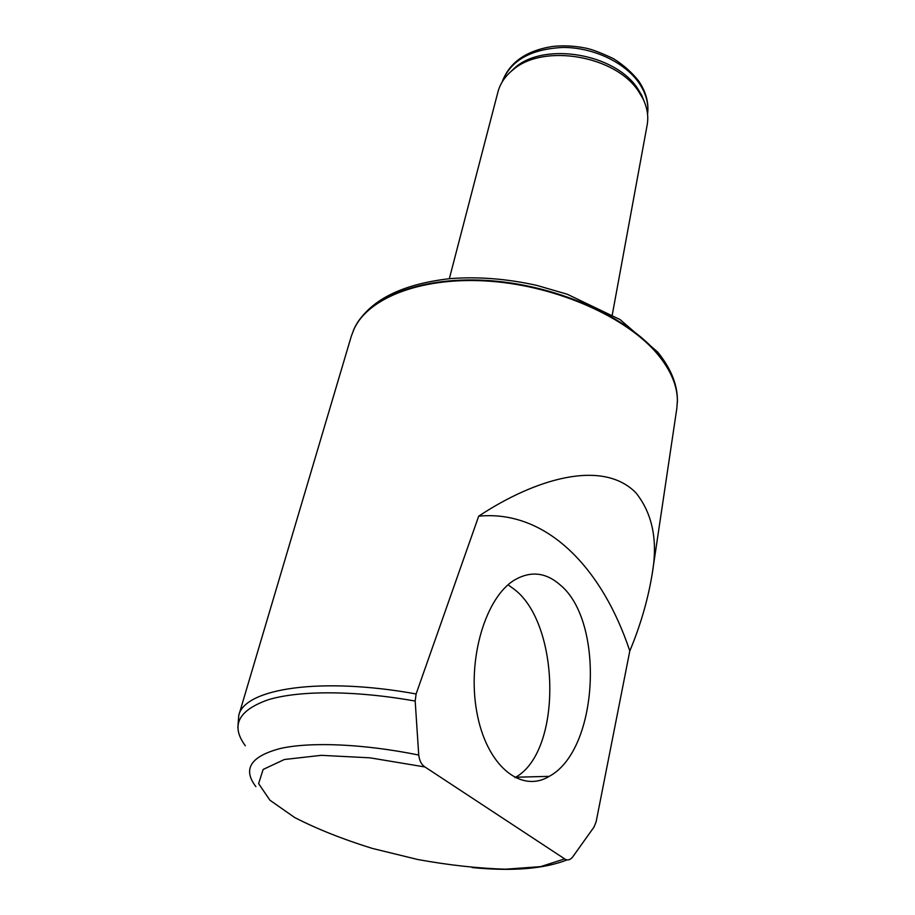 <?xml version="1.0" encoding="UTF-8"?>
<svg xmlns="http://www.w3.org/2000/svg" width="915" height="915" viewBox="0 0 915 915"><rect width="100%" height="100%" fill="white"/><g stroke="black" fill="none" stroke-linecap="round" stroke-linejoin="round"><path stroke-width="1.37" d="M652.292 573.179L676.848 408.25L677.386 400.324C677.214 385.535 670.775 370.358 658.045 354.768C627.656 317.757 558.276 286.418 490.943 281.305C423.531 276.09 368.939 297.066 354.208 328.679L351.349 336.079L238.758 715.45C244.145 688.663 320.341 676.528 416.108 693.959L478.694 516.174C534.166 479.369 602.001 458.392 635.891 492.773C652.669 513.807 658.079 541.028 652.098 574.448C647.889 599.908 640.454 625.425 629.806 650.988L596.123 821.83L594.041 827.023L572.458 857.241C569.908 860.157 567.323 860.706 564.681 858.899L424.972 766.976C421.575 764.849 419.493 760.88 418.738 755.047L415.181 701.062L416.108 693.959M478.694 516.174C546.335 509.586 602.15 567.746 629.806 650.988M560.072 584.834C604.758 620.999 599.051 749.728 549.229 776.355C520.898 793.671 486.277 765.523 476.795 711.973C466.959 658.628 485.819 596.935 514.699 579.916C530.7 570.731 545.832 572.378 560.072 584.834M508.088 584.811L514.813 589.729C560.117 624.899 562.508 750.918 515.683 777.224L514.973 777.659M645.304 104.321L641.792 95.377L637.812 88.778C615.532 53.802 545.134 41.633 515.339 67.333L508.374 73.966M612.284 314.806L647.145 125.081C648.724 116.285 647.237 107.318 642.662 98.18L638.59 91.454C615.829 55.735 543.773 43.28 513.361 69.517C505.354 75.865 500.219 83.356 497.932 92.003L449.345 278.686M245.346 745.782C230.42 725.584 238.186 710.189 268.644 699.632C299.743 690.31 355.123 690.368 415.181 701.062M255.857 786.625C242.418 769.012 250.664 756.27 280.608 748.424C310.974 741.688 363.713 743.861 418.738 755.047M424.972 766.976L369.992 757.826L321.176 755.332L284.359 759.507L263.143 769.446L258.625 783.606L269.914 800.213L294.687 817.53C316.83 828.91 342.645 839.192 372.119 848.365L417.881 859.54C449.048 865.178 478.339 868.404 505.743 869.193L540.616 866.631L564.681 858.899M677.352 402.806L677.409 399.729C677.249 384.941 670.809 369.763 658.091 354.185C627.713 317.173 558.379 285.857 491.092 280.745C423.737 275.541 369.168 296.517 354.437 328.13L353.19 330.944M638.945 82.876C624.728 62.323 593.297 47.42 563.194 47.443C530.837 48.975 510.49 60.482 502.175 81.961C509.243 62.575 525.988 50.737 552.408 46.471C563.274 45.304 574.323 45.841 585.543 48.083C591.719 49.25 601.018 52.784 613.462 58.663C623.71 65.125 632.174 72.64 638.83 81.218C646.093 92.015 648.998 103.006 647.545 114.203C648.884 103.715 646.024 93.273 638.945 82.876M238.758 715.45L237.854 727.597M472.094 867.546C512.274 871.503 543.968 868.941 567.186 859.871M354.208 328.679L354.437 328.13C368.608 300.875 400.381 284.382 449.78 278.652C477.687 276.456 506.704 278.709 536.831 285.4L567.323 294.264L620.084 319.587L657.748 352.115C670.684 368.15 677.237 384.026 677.409 399.729L677.386 400.324M515.683 777.224L549.229 776.355M515.339 67.333L513.361 69.517M641.792 95.377L642.662 98.18"/></g></svg>
